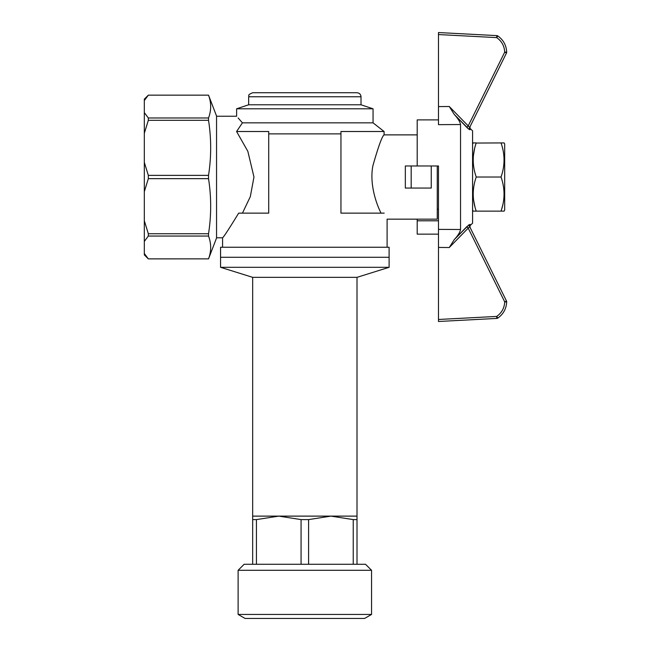 <?xml version="1.0" encoding="UTF-8"?>
<svg xmlns="http://www.w3.org/2000/svg" width="651" height="651" viewBox="0 0 651 651"><rect width="100%" height="100%" fill="white"/><g stroke="black" fill="none" stroke-linecap="round" stroke-linejoin="round"><path stroke-width="0.98" d="M472.577 143.961L473.187 142.911L476.231 142.911C472.235 154.279 472.235 165.647 476.231 177.015C472.235 188.391 472.235 199.759 476.231 211.127L473.187 211.127L472.577 210.078M473.31 156.671L473.399 155.638M473.407 155.581L474.498 149.03M474.978 147.093L475.092 146.67M475.474 145.311L475.775 144.319M476.182 143.057L504.077 142.911L504.688 143.961L504.688 210.078L504.077 211.127L501.026 211.127C505.03 199.759 505.03 188.391 501.026 177.015C505.03 165.647 505.03 154.279 501.026 142.911M474.978 206.961L473.627 200.337M473.456 198.937L473.383 198.27M504.004 196.602L503.882 198.221M503.622 200.427L503.426 201.704M502.808 204.829L501.669 209.117M502.214 146.809L502.735 148.876M503.443 152.391L503.793 154.954M503.898 155.947L504.004 157.436M501.026 211.127L476.231 211.127M476.231 177.015L501.026 177.015M470.494 225.205L472.577 223.171L472.577 130.867L470.51 128.8C470.006 128.719 469.884 127.946 470.128 126.489L506.478 53.048A2.01 2.01 0 0 0 506.681 52.104C506.323 45.285 503.361 39.898 497.787 35.943A2.01 2.01 0 0 0 496.778 35.61L496.705 37.612L497.787 35.943C503.361 39.898 506.323 45.285 506.681 52.104L504.704 52.161L506.478 53.048L470.128 126.489M454.268 114.438L449.263 106.512L469.68 127.401A2.01 1.977 -153.7 0 0 470.063 129.671C470.657 128.507 470.657 128.507 470.063 129.671C469.631 129.858 468.533 129.085 466.783 127.344L454.268 114.438C457.995 118.498 460.086 121.867 460.542 124.536C460.078 121.859 457.987 118.498 454.268 114.438L468.923 129.24M438.473 321.488L496.778 318.429L438.473 321.488L438.473 229.388L460.542 229.502C460.078 232.171 457.987 235.54 454.268 239.601C457.995 235.532 460.086 232.171 460.542 229.502L460.542 124.536L438.473 124.65L438.473 32.55L496.778 35.61A2.01 2.01 0 0 1 497.787 35.943M454.268 239.601L466.783 226.694L470.063 224.367C470.657 225.523 470.657 225.523 470.063 224.367A2.01 1.977 153.7 0 0 469.68 226.638L506.478 300.99L504.704 301.877L506.681 301.934A2.01 2.01 0 0 0 506.478 300.99L469.68 226.638L449.263 247.526L454.268 239.601L468.923 224.798M438.473 229.388L438.473 165.981L411.18 165.981L411.18 188.058L431.247 188.058L431.247 165.981M438.473 119.89L417.201 119.89L417.201 165.981M438.473 234.148L417.201 234.148L417.201 219.159M438.473 220.795L417.201 220.795M466.783 226.694L468.167 228.053L504.704 301.877C504.387 308.021 501.718 312.871 496.705 316.427L496.778 318.429A2.01 2.01 0 0 0 497.787 318.095A2.01 2.01 0 0 1 496.778 318.429A2.01 2.01 0 0 0 497.787 318.095C503.361 314.14 506.323 308.753 506.681 301.934C506.323 308.753 503.361 314.14 497.787 318.095L496.705 316.427L438.473 319.478M506.681 301.877A2.01 2.01 0 0 0 506.478 300.99A2.01 2.01 0 0 1 506.681 301.934M506.681 52.161A2.01 2.01 0 0 0 506.681 52.104A2.01 2.01 0 0 1 506.478 53.048A2.01 2.01 0 0 0 506.681 52.161A2.01 2.01 0 0 1 506.478 53.048M438.473 34.56L496.705 37.612C501.718 41.168 504.387 46.018 504.704 52.161L468.167 125.985L466.783 127.344M357.008 519.596L353.241 519.596L330.92 516.121L357.008 516.121L357.008 564.271M353.241 519.596L353.241 564.271M308.598 519.596L301.071 519.596L278.75 516.121L330.92 516.121L308.598 519.596L308.598 564.271M301.071 519.596L301.071 564.271M357.008 516.121L357.008 277.342L252.669 277.342L252.669 516.121L278.75 516.121L256.429 519.596L256.429 564.271M256.429 519.596L252.669 519.596L252.669 564.271M252.669 516.121L252.669 519.596M304.839 267.309L220.559 267.309L220.559 247.25L389.111 247.25L389.111 257.275L220.559 257.275L389.111 257.275L389.111 267.309L304.839 267.309M371.55 614.438L364.601 618.45L245.069 618.45L238.12 614.438L371.55 614.438L371.55 570.292L238.12 570.292L238.12 614.438M371.55 570.292L365.528 564.271L244.141 564.271L238.12 570.292M252.669 277.342L220.559 267.309M208.523 120.305C211.388 138.663 211.388 157.021 208.523 175.379L208.523 178.659L148.33 178.659L148.33 175.379L144.319 162.368L144.319 99.164L148.33 95.152L208.523 95.168C211.388 102.777 211.388 110.377 208.523 117.977L208.523 120.305L148.33 120.305L148.33 117.977L144.319 112.59M208.523 175.379L148.33 175.379M208.523 178.659C211.388 197.017 211.388 215.375 208.523 233.733L148.33 233.733L144.319 220.73L144.319 162.368M208.523 233.733L208.523 236.053L148.33 236.053L148.33 233.733M208.523 117.977L148.33 117.977M208.523 236.053C211.388 243.661 211.388 251.262 208.523 258.87L148.33 258.886L144.319 253.483L144.319 220.73M208.523 258.87L148.33 258.87M148.33 258.886L144.319 254.875L144.319 253.483M144.319 100.555L148.33 95.168L208.523 95.152L216.547 116.024L216.547 238.014L208.523 258.886M144.319 241.44L148.33 236.053M144.319 191.663L148.33 178.659M144.319 133.309L148.33 120.305M248.658 96.755C249.797 95.502 246.355 95.428 252.669 92.743L357.008 92.743C359.442 92.979 360.784 94.322 361.02 96.755L248.658 96.755L248.658 104.787L361.02 104.787L373.056 108.798L236.614 108.798L236.614 116.236L216.547 116.236M373.056 108.798L373.056 122.844L242.424 122.844C234.767 114.12 234.767 114.12 242.424 122.844L236.582 131.51L268.717 131.51L268.717 133.878L340.953 133.878L340.953 213.137L384.188 213.137C388.004 221.104 388.004 221.104 384.188 213.137M238.16 117.977L242.424 122.844M238.665 213.137C229.209 228.591 223.846 236.809 222.569 237.794C223.798 236.883 229.168 228.656 238.665 213.137L268.717 213.137L268.717 133.878M373.056 122.844L384.09 131.51L340.953 131.51L340.953 133.878M242.449 213.137L250.318 196.626L253.963 177.015L247.844 151.325L236.582 131.51M381.063 213.137C376.424 204.145 369.28 183.989 372.901 165.745C378.345 146.524 382.08 136.238 384.09 134.879C382.096 136.214 378.377 146.475 372.917 165.647C369.255 184.021 376.441 204.154 381.063 213.137M387.101 247.25L387.101 219.159L437.269 219.159L437.269 165.981M411.18 188.058L405.337 188.058L405.337 165.981L411.18 165.981M438.473 247.445L449.263 247.526M449.263 106.512L438.473 106.593M470.51 225.238C470.006 225.319 469.884 226.092 470.128 227.549M357.008 277.342L389.111 267.309M222.569 247.25L222.569 237.794L216.547 237.794M361.02 104.787L361.02 96.755M248.658 104.787L236.614 108.798M417.201 134.879L384.09 134.879L384.09 131.51M438.473 209.126L437.269 209.126"/></g></svg>
